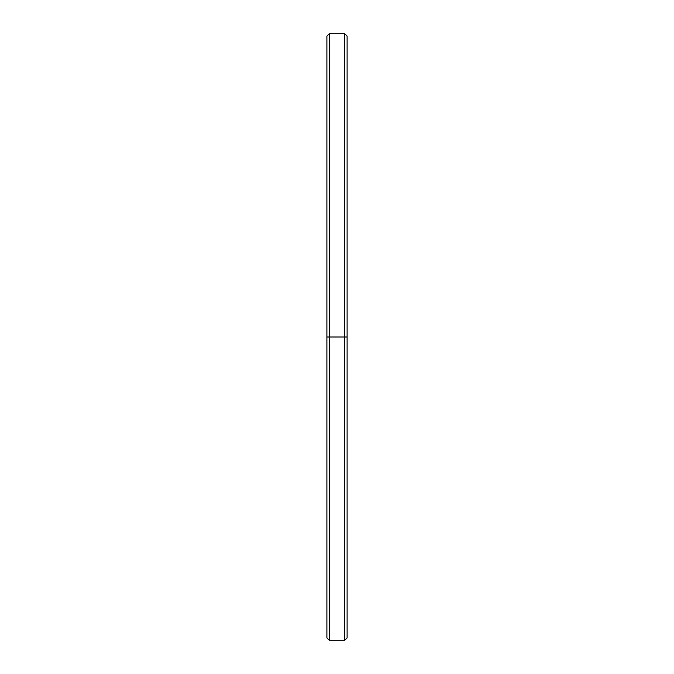 <?xml version="1.0" encoding="UTF-8"?>
<svg xmlns="http://www.w3.org/2000/svg" width="674" height="674" viewBox="0 0 674 674"><rect width="100%" height="100%" fill="white"/><g stroke="black" fill="none" stroke-linecap="round" stroke-linejoin="round"><path stroke-width="1.01" d="M347.11 41.08L347.11 337L326.89 337L326.89 637.874L329.316 640.3L329.316 337L329.316 640.3L344.684 640.3L344.684 337L344.684 640.3L347.11 637.874L347.11 337L329.316 337L344.684 337L344.684 33.7L344.684 337L347.11 337L347.11 36.126L344.684 33.7L329.316 33.7L329.316 337L329.316 33.7L326.89 36.126L326.89 337L329.316 337L326.89 337L326.89 632.92"/></g></svg>

